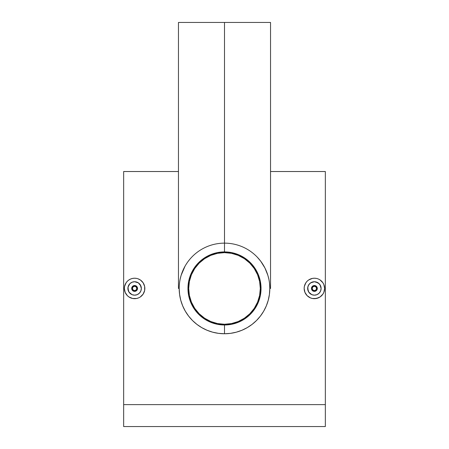 <?xml version="1.0" encoding="UTF-8"?>
<svg xmlns="http://www.w3.org/2000/svg" width="449" height="449" viewBox="0 0 449 449"><rect width="100%" height="100%" fill="white"/><g stroke="black" fill="none" stroke-linecap="round" stroke-linejoin="round"><path stroke-width="0.67" d="M224.5 252.641A35.808 35.808 0 0 1 260.308 288.449A35.808 35.808 0 0 1 224.5 324.257A35.808 35.808 0 0 1 188.692 288.449A35.808 35.808 0 0 1 224.5 252.641L231.488 253.326L238.2 255.363L244.391 258.675L249.818 263.125L254.274 268.553L257.58 274.743L259.617 281.461L260.308 288.449L259.617 295.431L257.58 302.149L254.274 308.34L249.818 313.767L244.391 318.218L238.2 321.529L231.488 323.566L224.5 324.257L217.512 323.566L210.8 321.529L204.609 318.218L199.182 313.767L194.726 308.34L191.42 302.149L189.383 295.431L188.692 288.449L189.383 281.461L191.42 274.743L194.726 268.553L199.182 263.125L204.609 258.675L210.8 255.363L217.512 253.326L224.5 252.641M214.106 254.185L210.8 255.363M194.726 268.553L192.918 271.566M190.236 298.843L191.42 302.149M204.609 318.218L207.623 320.025M234.894 322.713L238.2 321.529M254.274 308.34L256.082 305.326M258.764 278.054L257.58 274.743M244.391 258.675L241.377 256.867M317.084 287.326L317.084 289.566L315.507 291.148L313.262 291.148L311.685 289.566L313.262 291.148L314.384 291.373A2.924 2.924 0 0 1 311.46 288.449A2.924 2.924 0 0 1 314.384 285.525A2.924 2.924 0 0 0 311.46 288.449A2.924 2.924 0 0 0 314.384 291.373L314.384 290.638A2.194 2.194 0 0 1 312.19 288.449A2.194 2.194 0 0 1 314.384 286.254L312.835 286.9L312.19 288.449L312.835 289.998L314.384 290.638L315.933 289.998L316.579 288.449L315.933 286.9L314.384 286.254L314.384 285.525L314.384 286.254A2.194 2.194 0 0 1 316.579 288.449A2.194 2.194 0 0 1 314.384 290.638L314.384 291.373A2.924 2.924 0 0 0 317.308 288.449A2.924 2.924 0 0 0 314.384 285.525L316.006 286.019L317.084 287.326L316.45 286.378L314.384 285.525A2.924 2.924 0 0 1 317.308 288.449A2.924 2.924 0 0 1 314.384 291.373L316.45 290.514L317.084 289.566L317.252 287.888M311.802 294.656L314.384 295.173A6.724 6.724 0 0 1 307.66 288.449A6.724 6.724 0 0 1 314.384 281.725L311.814 282.236L309.63 283.689L308.177 285.867L307.66 288.443L308.789 292.176L311.802 294.656L309.63 293.203L308.171 291.019L307.789 287.136L308.794 284.711L310.646 282.859L314.384 281.725A6.724 6.724 0 0 1 321.108 288.449A6.724 6.724 0 0 1 314.384 295.173L316.96 294.656L319.138 293.203L320.597 291.019L321.108 288.449L319.974 284.711L318.122 282.859L314.384 281.725L315.698 281.854L319.138 283.695L320.597 285.873L321.108 288.449L320.597 291.019L319.138 293.203L316.955 294.656L314.384 295.173L311.808 294.656M318.302 297.9L314.384 298.68A10.232 10.232 0 0 1 304.153 288.449A10.232 10.232 0 0 1 314.384 278.217L312.386 278.414L314.384 278.217A10.232 10.232 0 0 1 324.616 288.449A10.232 10.232 0 0 1 314.384 298.68L313.441 298.636M321.613 281.209L322.887 282.763L320.058 279.935M324.419 290.436L323.836 292.361L324.616 288.449L323.83 284.52L324.419 286.445M320.064 296.957L322.893 294.129L321.591 295.711M134.616 285.525A2.924 2.924 0 0 1 137.54 288.449A2.924 2.924 0 0 1 134.616 291.373L136.687 290.514L137.315 289.566L136.243 290.873L134.616 291.373A2.924 2.924 0 0 0 137.54 288.449A2.924 2.924 0 0 0 134.616 285.525L134.616 286.254A2.194 2.194 0 0 1 136.81 288.449A2.194 2.194 0 0 1 134.616 290.638L134.616 291.373L134.616 290.638L136.165 289.998L136.81 288.449L136.165 286.9L134.616 286.254L133.067 286.9L132.421 288.449L133.067 289.998L134.616 290.638A2.194 2.194 0 0 1 132.421 288.449A2.194 2.194 0 0 1 134.616 286.254L134.616 285.525A2.924 2.924 0 0 0 131.692 288.449A2.924 2.924 0 0 0 134.616 291.373A2.924 2.924 0 0 1 131.692 288.449A2.924 2.924 0 0 1 134.616 285.525L132.55 286.383L131.916 287.332L131.748 289.004L132.186 286.821L134.043 285.581L135.733 285.749L134.616 285.525M136.681 286.378L135.733 285.749L137.315 287.326L136.681 286.378M137.315 287.326L137.484 289.016L137.484 287.888M132.034 294.656L134.616 295.173A6.724 6.724 0 0 1 127.892 288.449A6.724 6.724 0 0 1 134.616 281.725L132.045 282.236L129.868 283.689L128.408 285.867L127.892 288.443L129.02 292.176L132.034 294.656L129.862 293.203L128.403 291.019L128.021 287.136L129.862 283.695L132.045 282.236L134.616 281.725A6.724 6.724 0 0 1 141.34 288.449A6.724 6.724 0 0 1 134.616 295.173L137.192 294.656L139.37 293.203L140.829 291.019L141.34 288.449L140.206 284.711L138.354 282.859L134.616 281.725L135.929 281.854L138.354 282.859L140.829 285.873L141.34 288.449L140.829 291.019L139.37 293.203L137.186 294.656L134.616 295.173L132.04 294.656M128.93 296.952L127.381 295.678L128.93 296.952L132.618 298.484L136.625 298.478L134.616 298.68A10.232 10.232 0 0 1 124.384 288.449A10.232 10.232 0 0 1 134.616 278.217L132.618 278.414L134.616 278.217A10.232 10.232 0 0 1 144.847 288.449A10.232 10.232 0 0 1 134.616 298.68L133.673 298.636M138.528 278.997L140.296 279.935M141.85 281.214L143.119 282.763L140.548 280.114M144.067 284.531L144.651 286.451L143.124 282.763M140.296 296.957L143.124 294.129L141.822 295.711M136.614 298.484L138.545 297.895L136.625 298.478M267.194 273.284L266.773 272.139M266.392 271.196L266.19 270.713M269.787 287.147L269.535 283.499L269.81 288.449L270.539 288.449L269.81 288.449L269.406 294.449L268.233 300.286L266.319 305.881L263.681 311.202L260.414 316.068L263.681 311.202M257.226 257.114L260.706 261.211L264.932 267.997L267.851 275.282L268.856 279.222M260.414 316.068L256.536 320.485L252.119 324.363L247.247 327.63L241.932 330.268L236.326 332.181L230.46 333.36L224.5 333.753A45.31 45.31 0 0 1 179.19 288.449A45.31 45.31 0 0 1 224.5 243.139L224.5 22.45L178.461 22.45L270.539 22.45L224.5 22.45L224.5 251.911A36.537 36.537 0 0 1 261.037 288.449A36.537 36.537 0 0 1 224.5 324.986L224.5 333.753A45.31 45.31 0 0 0 269.81 288.449A45.31 45.31 0 0 0 224.5 243.139A45.31 45.31 0 0 1 269.81 288.449A45.31 45.31 0 0 1 224.5 333.753L218.545 333.36L212.669 332.181L207.084 330.273L201.781 327.647L196.892 324.369L192.492 320.513L188.597 316.079L185.319 311.196L182.687 305.887L180.756 300.258L179.589 294.415L179.19 288.415M259.219 259.337L258.074 258.023M261.694 262.581L260.706 261.211M265.774 269.765L264.932 267.997M269.658 284.806L269.782 286.984M269.052 280.204L269.299 281.697M267.879 275.372L268.031 275.882M268.182 276.416L268.064 276.006M268.019 275.854L267.89 275.4M269.417 282.511L269.316 281.792M254.387 322.5L255.397 321.585M252.119 324.363L253.028 323.645M241.932 330.268L244.559 329.072M236.326 332.181L239.115 331.334M230.46 333.36L233.385 332.877M325.345 404.628L325.345 171.524L325.345 426.55L123.655 426.55L123.655 404.628L325.345 404.628L325.345 426.55L123.655 426.55L123.655 404.628L325.345 404.628M123.655 171.524L123.655 404.628L123.655 171.524L178.461 171.524M312.386 298.484L310.467 297.9L312.386 298.484L316.382 298.484L320.07 296.952L318.307 297.895M318.296 278.997L317.611 278.739M312.386 278.414L308.699 279.946L310.545 278.964M308.699 279.94L307.492 280.883M304.933 284.537L305.876 282.763L304.349 286.451L304.153 288.449L304.349 286.451M305.881 294.134L304.933 292.366L307.15 295.683L310.467 297.9M308.704 296.957L307.15 295.683M268.261 276.719L268.485 277.589M266.263 270.876L266.437 271.297M144.067 292.361L144.651 290.441L143.124 294.129M140.301 279.94L137.865 278.745M132.618 278.414L130.777 278.964M130.704 278.997L128.93 279.946L130.698 278.997M128.93 279.94L127.724 280.883M125.164 284.537L126.113 282.763L124.581 286.451L124.384 288.449L124.581 286.451M126.113 294.134L125.164 292.366L127.381 295.683M132.623 298.484L130.698 297.9M201.781 327.647L207.084 330.273M195.983 323.656L196.892 324.369M193.603 321.585L194.63 322.511M190.471 318.363L191.218 319.188M185.319 311.196L186.812 313.593M182.687 305.887L183.888 308.53M180.756 300.258L181.615 303.069M179.589 294.415L180.071 297.333M183.45 269.271L183.983 268.171M180.953 275.939L181.132 275.327M179.701 281.663L179.954 280.176M179.308 285.227L179.342 284.801M179.218 286.984L179.23 286.619M179.263 285.901L179.213 287.152L179.263 285.901M179.46 283.515L179.347 284.683L179.46 283.515M182.462 271.544L181.143 275.293L185.061 266.15M186.026 264.523L187.317 262.564M188.299 261.206L189.787 259.331M224.5 324.986L217.372 324.285L210.519 322.202L204.2 318.829L198.666 314.283L194.12 308.749L190.741 302.43L188.664 295.577L187.963 288.449L188.664 281.321L190.741 274.462L194.12 268.148L198.666 262.609L204.2 258.068L210.519 254.69L217.372 252.613L224.5 251.911L231.628 252.613L238.481 254.69L244.8 258.068L250.334 262.609L254.88 268.148L258.259 274.462L260.336 281.321L261.037 288.449L260.336 295.577L258.259 302.43L254.88 308.749L250.334 314.283L244.8 318.829L238.481 322.202L231.628 324.285L224.5 324.986A36.537 36.537 0 0 1 187.963 288.449A36.537 36.537 0 0 1 224.5 251.911L224.5 243.139A45.31 45.31 0 0 0 179.19 288.449A45.31 45.31 0 0 0 224.5 333.753L224.5 324.986M180.139 279.233L181.143 275.293M179.19 288.449L178.461 288.449L179.19 288.449L179.213 287.152M144.651 290.441L144.651 286.451M136.614 278.414L134.616 278.217M127.381 281.214L126.107 282.763M124.384 288.449L125.164 292.361M133.499 291.148L134.616 291.373L132.55 290.514L133.499 291.148M131.916 289.566L132.55 290.514L131.748 289.016M130.872 294.033L129.402 292.692M129.02 292.176L128.672 291.592M128.021 289.751L127.92 289.077M128.173 290.374L128.403 291.019M127.926 287.758L127.892 288.438M128.408 285.867L129.026 284.711M128.19 286.468L128.021 287.13M129.868 283.689L130.373 283.235M132.045 282.236L132.668 282.011M131.45 282.516L130.889 282.853M134.616 281.725L133.308 281.854M137.186 282.236L135.929 281.854M138.354 282.859L138.859 283.235M139.37 283.695L140.206 284.711M141.21 287.136L140.829 285.878M141.34 288.449L141.21 289.757M140.206 292.187L139.37 293.203M140.655 291.407L140.829 291.019M137.186 294.656L138.348 294.039M134.616 295.173L135.929 295.044M137.484 289.016L137.315 289.566M307.15 281.214L305.876 282.763M304.153 288.449L304.933 292.361M322.893 294.129L323.836 292.361M323.836 284.531L322.893 282.763M316.382 278.414L314.384 278.217M311.46 288.449L311.685 287.332L311.46 288.449M312.319 286.383L311.685 287.332L313.267 285.749L312.319 286.383M314.384 285.525L313.267 285.749L314.384 285.525M310.641 294.033L309.17 292.692M308.789 292.176L308.441 291.592M307.789 289.751L307.688 289.077M307.941 290.374L308.171 291.019M307.694 287.758L307.66 288.438M308.177 285.867L308.794 284.711M307.958 286.468L307.789 287.13M309.63 283.689L310.141 283.235M311.814 282.236L312.431 282.011M311.213 282.516L310.652 282.853M314.384 281.725L313.076 281.854M316.955 282.236L315.698 281.854M318.122 282.859L318.627 283.235M319.138 283.695L319.974 284.711M320.979 287.136L320.597 285.878M321.108 288.449L320.979 289.757M319.974 292.187L319.138 293.203M320.418 291.407L320.597 291.019M316.955 294.656L318.116 294.039M314.384 295.173L315.692 295.044M311.685 289.566L311.516 289.016M270.539 288.449L270.539 22.45M325.345 171.524L270.539 171.524M178.461 22.45L178.461 288.449"/></g></svg>
